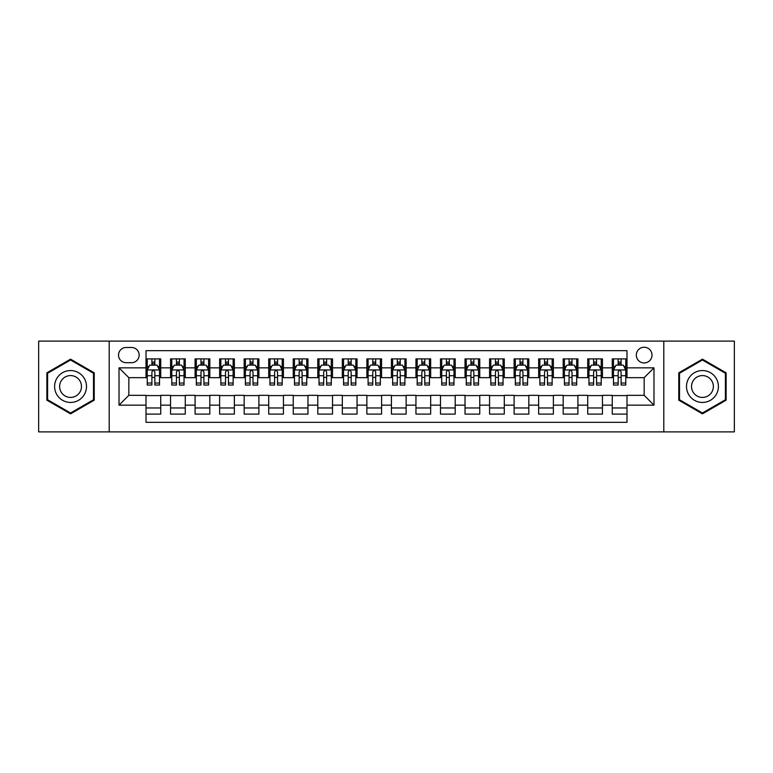 <?xml version="1.0" encoding="UTF-8"?>
<svg xmlns="http://www.w3.org/2000/svg" width="773" height="773" viewBox="0 0 773 773"><rect width="100%" height="100%" fill="white"/><g stroke="black" fill="none" stroke-linecap="round" stroke-linejoin="round"><path stroke-width="1.16" d="M644.17 347.241A7.856 7.856 0 0 0 636.314 355.087A7.856 7.856 0 0 0 644.17 362.943A7.856 7.856 0 0 0 652.016 355.087A7.856 7.856 0 0 0 644.17 347.241M663.794 431.894L734.35 431.894L734.35 341.106L663.794 341.106L663.794 431.894L109.206 431.894L109.206 341.106L38.65 341.106L38.65 431.894L109.206 431.894M626.99 358.894L612.264 358.894L612.264 367.851L602.447 367.851L602.447 377.668L612.264 377.668L612.264 367.851M602.447 367.851L602.447 358.894L587.722 358.894L587.722 367.851L577.914 367.851L577.914 377.668L587.722 377.668L587.722 367.851M577.914 367.851L577.914 358.894L563.188 358.894L563.188 367.851L553.371 367.851L553.371 377.668L563.188 377.668L563.188 367.851M553.371 367.851L553.371 358.894L538.646 358.894L538.646 367.851L528.829 367.851L528.829 377.668L538.646 377.668L538.646 367.851M528.829 367.851L528.829 358.894L514.103 358.894L514.103 367.851L504.286 367.851L504.286 377.668L514.103 377.668L514.103 367.851M504.286 367.851L504.286 358.894L489.57 358.894L489.57 367.851L479.753 367.851L479.753 377.668L489.57 377.668L489.57 367.851M479.753 367.851L479.753 358.894L465.027 358.894L465.027 367.851L455.21 367.851L455.21 377.668L465.027 377.668L465.027 367.851M455.21 367.851L455.21 358.894L440.484 358.894L440.484 367.851L430.667 367.851L430.667 377.668L440.484 377.668L440.484 367.851M430.667 367.851L430.667 358.894L415.951 358.894L415.951 367.851L406.134 367.851L406.134 377.668L415.951 377.668L415.951 367.851M406.134 367.851L406.134 358.894L391.409 358.894L391.409 367.851L381.591 367.851L381.591 377.668L391.409 377.668L391.409 367.851M381.591 367.851L381.591 358.894L366.866 358.894L366.866 367.851L357.049 367.851L357.049 377.668L366.866 377.668L366.866 367.851M357.049 367.851L357.049 358.894L342.333 358.894L342.333 367.851L332.516 367.851L332.516 377.668L342.333 377.668L342.333 367.851M332.516 367.851L332.516 358.894L317.79 358.894L317.79 367.851L307.973 367.851L307.973 377.668L317.79 377.668L317.79 367.851M307.973 367.851L307.973 358.894L293.247 358.894L293.247 367.851L283.43 367.851L283.43 377.668L293.247 377.668L293.247 367.851M283.43 367.851L283.43 358.894L268.714 358.894L268.714 367.851L258.897 367.851L258.897 377.668L268.714 377.668L268.714 367.851M258.897 367.851L258.897 358.894L244.171 358.894L244.171 367.851L234.354 367.851L234.354 377.668L244.171 377.668L244.171 367.851M234.354 367.851L234.354 358.894L219.629 358.894L219.629 367.851L209.812 367.851L209.812 377.668L219.629 377.668L219.629 367.851M209.812 367.851L209.812 358.894L195.086 358.894L195.086 367.851L185.278 367.851L185.278 377.668L195.086 377.668L195.086 367.851M185.278 367.851L185.278 358.894L170.553 358.894L170.553 377.668L160.736 377.668L160.736 358.894L146.01 358.894M146.01 414.106L160.736 414.106L160.736 395.332L170.553 395.332L170.553 414.106L185.278 414.106L185.278 395.332L195.086 395.332L195.086 405.149L185.278 405.149M195.086 405.149L195.086 414.106L209.812 414.106L209.812 395.332L219.629 395.332L219.629 405.149L209.812 405.149M219.629 405.149L219.629 414.106L234.354 414.106L234.354 395.332L244.171 395.332L244.171 405.149L234.354 405.149M244.171 405.149L244.171 414.106L258.897 414.106L258.897 395.332L268.714 395.332L268.714 405.149L258.897 405.149M268.714 405.149L268.714 414.106L283.43 414.106L283.43 395.332L293.247 395.332L293.247 405.149L283.43 405.149M293.247 405.149L293.247 414.106L307.973 414.106L307.973 395.332L317.79 395.332L317.79 405.149L307.973 405.149M317.79 405.149L317.79 414.106L332.516 414.106L332.516 395.332L342.333 395.332L342.333 405.149L332.516 405.149M342.333 405.149L342.333 414.106L357.049 414.106L357.049 395.332L366.866 395.332L366.866 405.149L357.049 405.149M366.866 405.149L366.866 414.106L381.591 414.106L381.591 395.332L391.409 395.332L391.409 405.149L381.591 405.149M391.409 405.149L391.409 414.106L406.134 414.106L406.134 395.332L415.951 395.332L415.951 405.149L406.134 405.149M415.951 405.149L415.951 414.106L430.667 414.106L430.667 395.332L440.484 395.332L440.484 405.149L430.667 405.149M440.484 405.149L440.484 414.106L455.21 414.106L455.21 395.332L465.027 395.332L465.027 405.149L455.21 405.149M465.027 405.149L465.027 414.106L479.753 414.106L479.753 395.332L489.57 395.332L489.57 405.149L479.753 405.149M489.57 405.149L489.57 414.106L504.286 414.106L504.286 395.332L514.103 395.332L514.103 405.149L504.286 405.149M514.103 405.149L514.103 414.106L528.829 414.106L528.829 395.332L538.646 395.332L538.646 405.149L528.829 405.149M538.646 405.149L538.646 414.106L553.371 414.106L553.371 395.332L563.188 395.332L563.188 405.149L553.371 405.149M563.188 405.149L563.188 414.106L577.914 414.106L577.914 395.332L587.722 395.332L587.722 405.149L577.914 405.149M587.722 405.149L587.722 414.106L602.447 414.106L602.447 395.332L612.264 395.332L612.264 405.149L602.447 405.149M126.134 362.701L131.536 362.701A7.604 7.604 0 0 0 139.14 355.087A7.604 7.604 0 0 0 131.536 347.483L126.134 347.483A7.604 7.604 0 0 0 118.53 355.087A7.604 7.604 0 0 0 126.134 362.701M663.794 341.106L109.206 341.106M626.99 367.851L626.99 350.671L146.01 350.671L146.01 377.668L128.83 377.668L128.83 395.332L146.01 395.332L146.01 422.329L626.99 422.329L626.99 395.332L644.17 395.332L644.17 377.668L626.99 377.668L626.99 367.851L653.987 367.851L653.987 405.149L626.99 405.149M146.01 405.149L119.013 405.149L119.013 367.851L146.01 367.851M612.264 405.149L612.264 414.106L626.99 414.106M146.01 365.03L147.237 365.03M151.904 365.03L154.842 365.03M159.509 365.03L160.736 365.03M146.01 377.417L147.237 377.417M151.904 377.417L154.842 377.417M159.509 377.417L160.736 377.417M146.01 395.583L160.736 395.583M146.01 407.97L160.736 407.97M170.553 377.417L171.78 377.417M176.437 377.417L179.384 377.417M184.051 377.417L185.278 377.417M170.553 365.03L171.78 365.03M176.437 365.03L179.384 365.03M184.051 365.03L185.278 365.03M170.553 395.583L185.278 395.583M170.553 407.97L185.278 407.97M195.086 395.583L209.812 395.583M195.086 407.97L209.812 407.97M195.086 365.03L196.313 365.03M200.98 365.03L203.927 365.03M208.584 365.03L209.812 365.03M195.086 377.417L196.313 377.417M200.98 377.417L203.927 377.417M208.584 377.417L209.812 377.417M219.629 395.583L234.354 395.583M219.629 407.97L234.354 407.97M219.629 365.03L220.856 365.03M225.523 365.03L228.46 365.03M233.127 365.03L234.354 365.03M219.629 377.417L220.856 377.417M225.523 377.417L228.46 377.417M233.127 377.417L234.354 377.417M244.171 395.583L258.897 395.583M244.171 407.97L258.897 407.97M244.171 365.03L245.399 365.03M250.056 365.03L253.003 365.03M257.67 365.03L258.897 365.03M244.171 377.417L245.399 377.417M250.056 377.417L253.003 377.417M257.67 377.417L258.897 377.417M268.714 395.583L283.43 395.583M268.714 407.97L283.43 407.97M268.714 365.03L269.941 365.03M274.599 365.03L277.546 365.03M282.203 365.03L283.43 365.03M268.714 377.417L269.941 377.417M274.599 377.417L277.546 377.417M282.203 377.417L283.43 377.417M293.247 395.583L307.973 395.583M293.247 407.97L307.973 407.97M293.247 365.03L294.474 365.03M299.141 365.03L302.079 365.03M306.746 365.03L307.973 365.03M293.247 377.417L294.474 377.417M299.141 377.417L302.079 377.417M306.746 377.417L307.973 377.417M317.79 395.583L332.516 395.583M317.79 407.97L332.516 407.97M317.79 365.03L319.017 365.03M323.674 365.03L326.621 365.03M331.288 365.03L332.516 365.03M317.79 377.417L319.017 377.417M323.674 377.417L326.621 377.417M331.288 377.417L332.516 377.417M342.333 395.583L357.049 395.583M342.333 407.97L357.049 407.97M342.333 365.03L343.56 365.03M348.217 365.03L351.164 365.03M355.822 365.03L357.049 365.03M342.333 377.417L343.56 377.417M348.217 377.417L351.164 377.417M355.822 377.417L357.049 377.417M366.866 395.583L381.591 395.583M366.866 407.97L381.591 407.97M366.866 365.03L368.093 365.03M372.76 365.03L375.707 365.03M380.364 365.03L381.591 365.03M366.866 377.417L368.093 377.417M372.76 377.417L375.707 377.417M380.364 377.417L381.591 377.417M391.409 395.583L406.134 395.583M391.409 407.97L406.134 407.97M391.409 365.03L392.636 365.03M397.293 365.03L400.24 365.03M404.907 365.03L406.134 365.03M391.409 377.417L392.636 377.417M397.293 377.417L400.24 377.417M404.907 377.417L406.134 377.417M415.951 395.583L430.667 395.583M415.951 407.97L430.667 407.97M415.951 365.03L417.178 365.03M421.836 365.03L424.783 365.03M429.44 365.03L430.667 365.03M415.951 377.417L417.178 377.417M421.836 377.417L424.783 377.417M429.44 377.417L430.667 377.417M440.484 395.583L455.21 395.583M440.484 407.97L455.21 407.97M440.484 365.03L441.712 365.03M446.379 365.03L449.326 365.03M453.983 365.03L455.21 365.03M440.484 377.417L441.712 377.417M446.379 377.417L449.326 377.417M453.983 377.417L455.21 377.417M465.027 395.583L479.753 395.583M465.027 407.97L479.753 407.97M465.027 365.03L466.254 365.03M470.921 365.03L473.859 365.03M478.526 365.03L479.753 365.03M465.027 377.417L466.254 377.417M470.921 377.417L473.859 377.417M478.526 377.417L479.753 377.417M489.57 395.583L504.286 395.583M489.57 407.97L504.286 407.97M489.57 365.03L490.797 365.03M495.454 365.03L498.401 365.03M503.059 365.03L504.286 365.03M489.57 377.417L490.797 377.417M495.454 377.417L498.401 377.417M503.059 377.417L504.286 377.417M514.103 395.583L528.829 395.583M514.103 407.97L528.829 407.97M514.103 365.03L515.33 365.03M519.997 365.03L522.944 365.03M527.601 365.03L528.829 365.03M514.103 377.417L515.33 377.417M519.997 377.417L522.944 377.417M527.601 377.417L528.829 377.417M538.646 395.583L553.371 395.583M538.646 407.97L553.371 407.97M538.646 365.03L539.873 365.03M544.54 365.03L547.477 365.03M552.144 365.03L553.371 365.03M538.646 377.417L539.873 377.417M544.54 377.417L547.477 377.417M552.144 377.417L553.371 377.417M563.188 395.583L577.914 395.583M563.188 407.97L577.914 407.97M563.188 365.03L564.416 365.03M569.073 365.03L572.02 365.03M576.687 365.03L577.914 365.03M563.188 377.417L564.416 377.417M569.073 377.417L572.02 377.417M576.687 377.417L577.914 377.417M587.722 395.583L602.447 395.583M587.722 407.97L602.447 407.97M587.722 365.03L588.949 365.03M593.616 365.03L596.563 365.03M601.22 365.03L602.447 365.03M587.722 377.417L588.949 377.417M593.616 377.417L596.563 377.417M601.22 377.417L602.447 377.417M612.264 395.583L626.99 395.583M612.264 407.97L626.99 407.97M612.264 365.03L613.491 365.03M618.158 365.03L621.096 365.03M625.763 365.03L626.99 365.03M612.264 377.417L613.491 377.417M618.158 377.417L621.096 377.417M625.763 377.417L626.99 377.417M128.83 377.668L119.013 367.851M128.83 395.332L119.013 405.149M653.987 367.851L644.17 377.668M653.987 405.149L644.17 395.332M70.556 413.845L94.229 400.172L94.229 372.828L70.556 359.155L46.873 372.828L46.873 400.172L70.556 413.845M726.127 372.828L702.444 359.155L678.771 372.828L678.771 400.172L702.444 413.845L726.127 400.172L726.127 372.828M154.842 362.083L151.904 362.083M159.509 383.031L154.842 383.031L154.842 385.031L159.509 385.031L159.509 370.054L157.054 365.146L149.691 365.146L147.237 370.054L147.237 385.031L151.904 385.031L151.904 383.031L147.237 383.031M147.237 370.054L147.237 358.894M159.509 370.054L159.509 358.894M151.904 365.146L151.904 358.894M154.842 358.894L154.842 365.146M154.842 383.031L154.842 371.9C153.866 370.006 152.88 370.006 151.904 371.9L151.904 383.031M70.556 370.547A15.953 15.953 0 0 0 54.603 386.5A15.953 15.953 0 0 0 70.556 402.453A15.953 15.953 0 0 0 86.499 386.5A15.953 15.953 0 0 0 70.556 370.547M70.556 375.581A10.919 10.919 0 0 0 59.627 386.5A10.919 10.919 0 0 0 70.556 397.419A10.919 10.919 0 0 0 81.474 386.5A10.919 10.919 0 0 0 70.556 375.581M93.494 399.747L70.556 412.995L47.607 399.747L47.607 373.253L70.556 360.005L93.494 373.253L93.494 399.747M688.637 378.528A15.953 15.953 0 0 0 694.473 400.317A15.953 15.953 0 0 0 716.262 394.472A15.953 15.953 0 0 0 710.426 372.683A15.953 15.953 0 0 0 688.637 378.528M692.995 381.041A10.919 10.919 0 0 0 696.985 395.96A10.919 10.919 0 0 0 711.904 391.959A10.919 10.919 0 0 0 707.904 377.04A10.919 10.919 0 0 0 692.995 381.041M725.393 373.253L725.393 399.747L702.444 412.995L679.506 399.747L679.506 373.253L702.444 360.005L725.393 373.253M179.384 362.083L176.437 362.083M184.051 383.031L179.384 383.031L179.384 385.031L184.051 385.031L184.051 370.054L181.597 365.146L174.234 365.146L171.78 370.054L171.78 385.031L176.437 385.031L176.437 383.031L171.78 383.031M171.78 370.054L171.78 358.894M184.051 370.054L184.051 358.894M176.437 365.146L176.437 358.894M179.384 358.894L179.384 365.146M179.384 383.031L179.384 371.9C178.408 370.006 177.423 370.006 176.437 371.9L176.437 383.031M203.927 362.083L200.98 362.083M208.584 383.031L203.927 383.031L203.927 385.031L208.584 385.031L208.584 370.054L206.13 365.146L198.767 365.146L196.313 370.054L196.313 385.031L200.98 385.031L200.98 383.031L196.313 383.031M196.313 370.054L196.313 358.894M208.584 370.054L208.584 358.894M200.98 365.146L200.98 358.894M203.927 358.894L203.927 365.146M203.927 383.031L203.927 371.9C202.941 370.006 201.966 370.006 200.98 371.9L200.98 383.031M228.46 362.083L225.523 362.083M233.127 383.031L228.46 383.031L228.46 385.031L233.127 385.031L233.127 370.054L230.673 365.146L223.31 365.146L220.856 370.054L220.856 385.031L225.523 385.031L225.523 383.031L220.856 383.031M220.856 370.054L220.856 358.894M233.127 370.054L233.127 358.894M225.523 365.146L225.523 358.894M228.46 358.894L228.46 365.146M228.46 383.031L228.46 371.9C227.484 370.006 226.499 370.006 225.523 371.9L225.523 383.031M253.003 362.083L250.056 362.083M257.67 383.031L253.003 383.031L253.003 385.031L257.67 385.031L257.67 370.054L255.216 365.146L247.853 365.146L245.399 370.054L245.399 385.031L250.056 385.031L250.056 383.031L245.399 383.031M245.399 370.054L245.399 358.894M257.67 370.054L257.67 358.894M250.056 365.146L250.056 358.894M253.003 358.894L253.003 365.146M253.003 383.031L253.003 371.9C252.027 370.006 251.041 370.006 250.056 371.9L250.056 383.031M277.546 362.083L274.599 362.083M282.203 383.031L277.546 383.031L277.546 385.031L282.203 385.031L282.203 370.054L279.749 365.146L272.386 365.146L269.941 370.054L269.941 385.031L274.599 385.031L274.599 383.031L269.941 383.031M269.941 370.054L269.941 358.894M282.203 370.054L282.203 358.894M274.599 365.146L274.599 358.894M277.546 358.894L277.546 365.146M277.546 383.031L277.546 371.9C276.56 370.006 275.584 370.006 274.599 371.9L274.599 383.031M302.079 362.083L299.141 362.083M306.746 383.031L302.079 383.031L302.079 385.031L306.746 385.031L306.746 370.054L304.291 365.146L296.929 365.146L294.474 370.054L294.474 385.031L299.141 385.031L299.141 383.031L294.474 383.031M294.474 370.054L294.474 358.894M306.746 370.054L306.746 358.894M299.141 365.146L299.141 358.894M302.079 358.894L302.079 365.146M302.079 383.031L302.079 371.9C301.103 370.006 300.117 370.006 299.141 371.9L299.141 383.031M326.621 362.083L323.674 362.083M331.288 383.031L326.621 383.031L326.621 385.031L331.288 385.031L331.288 370.054L328.834 365.146L321.471 365.146L319.017 370.054L319.017 385.031L323.674 385.031L323.674 383.031L319.017 383.031M319.017 370.054L319.017 358.894M331.288 370.054L331.288 358.894M323.674 365.146L323.674 358.894M326.621 358.894L326.621 365.146M326.621 383.031L326.621 371.9C325.646 370.006 324.66 370.006 323.674 371.9L323.674 383.031M351.164 362.083L348.217 362.083M355.822 383.031L351.164 383.031L351.164 385.031L355.822 385.031L355.822 370.054L353.367 365.146L346.014 365.146L343.56 370.054L343.56 385.031L348.217 385.031L348.217 383.031L343.56 383.031M343.56 370.054L343.56 358.894M355.822 370.054L355.822 358.894M348.217 365.146L348.217 358.894M351.164 358.894L351.164 365.146M351.164 383.031L351.164 371.9C350.179 370.006 349.203 370.006 348.217 371.9L348.217 383.031M375.707 362.083L372.76 362.083M380.364 383.031L375.707 383.031L375.707 385.031L380.364 385.031L380.364 370.054L377.91 365.146L370.547 365.146L368.093 370.054L368.093 385.031L372.76 385.031L372.76 383.031L368.093 383.031M368.093 370.054L368.093 358.894M380.364 370.054L380.364 358.894M372.76 365.146L372.76 358.894M375.707 358.894L375.707 365.146M375.707 383.031L375.707 371.9C374.721 370.006 373.746 370.006 372.76 371.9L372.76 383.031M400.24 362.083L397.293 362.083M404.907 383.031L400.24 383.031L400.24 385.031L404.907 385.031L404.907 370.054L402.453 365.146L395.09 365.146L392.636 370.054L392.636 385.031L397.293 385.031L397.293 383.031L392.636 383.031M392.636 370.054L392.636 358.894M404.907 370.054L404.907 358.894M397.293 365.146L397.293 358.894M400.24 358.894L400.24 365.146M400.24 383.031L400.24 371.9C399.264 370.006 398.279 370.006 397.293 371.9L397.293 383.031M424.783 362.083L421.836 362.083M429.44 383.031L424.783 383.031L424.783 385.031L429.44 385.031L429.44 370.054L426.986 365.146L419.633 365.146L417.178 370.054L417.178 385.031L421.836 385.031L421.836 383.031L417.178 383.031M417.178 370.054L417.178 358.894M429.44 370.054L429.44 358.894M421.836 365.146L421.836 358.894M424.783 358.894L424.783 365.146M424.783 383.031L424.783 371.9C423.797 370.006 422.821 370.006 421.836 371.9L421.836 383.031M449.326 362.083L446.379 362.083M453.983 383.031L449.326 383.031L449.326 385.031L453.983 385.031L453.983 370.054L451.529 365.146L444.166 365.146L441.712 370.054L441.712 385.031L446.379 385.031L446.379 383.031L441.712 383.031M441.712 370.054L441.712 358.894M453.983 370.054L453.983 358.894M446.379 365.146L446.379 358.894M449.326 358.894L449.326 365.146M449.326 383.031L449.326 371.9C448.34 370.006 447.364 370.006 446.379 371.9L446.379 383.031M473.859 362.083L470.921 362.083M478.526 383.031L473.859 383.031L473.859 385.031L478.526 385.031L478.526 370.054L476.071 365.146L468.709 365.146L466.254 370.054L466.254 385.031L470.921 385.031L470.921 383.031L466.254 383.031M466.254 370.054L466.254 358.894M478.526 370.054L478.526 358.894M470.921 365.146L470.921 358.894M473.859 358.894L473.859 365.146M473.859 383.031L473.859 371.9C472.883 370.006 471.897 370.006 470.921 371.9L470.921 383.031M498.401 362.083L495.454 362.083M503.059 383.031L498.401 383.031L498.401 385.031L503.059 385.031L503.059 370.054L500.614 365.146L493.251 365.146L490.797 370.054L490.797 385.031L495.454 385.031L495.454 383.031L490.797 383.031M490.797 370.054L490.797 358.894M503.059 370.054L503.059 358.894M495.454 365.146L495.454 358.894M498.401 358.894L498.401 365.146M498.401 383.031L498.401 371.9C497.425 370.006 496.44 370.006 495.454 371.9L495.454 383.031M522.944 362.083L519.997 362.083M527.601 383.031L522.944 383.031L522.944 385.031L527.601 385.031L527.601 370.054L525.147 365.146L517.784 365.146L515.33 370.054L515.33 385.031L519.997 385.031L519.997 383.031L515.33 383.031M515.33 370.054L515.33 358.894M527.601 370.054L527.601 358.894M519.997 365.146L519.997 358.894M522.944 358.894L522.944 365.146M522.944 383.031L522.944 371.9C521.959 370.006 520.983 370.006 519.997 371.9L519.997 383.031M547.477 362.083L544.54 362.083M552.144 383.031L547.477 383.031L547.477 385.031L552.144 385.031L552.144 370.054L549.69 365.146L542.327 365.146L539.873 370.054L539.873 385.031L544.54 385.031L544.54 383.031L539.873 383.031M539.873 370.054L539.873 358.894M552.144 370.054L552.144 358.894M544.54 365.146L544.54 358.894M547.477 358.894L547.477 365.146M547.477 383.031L547.477 371.9C546.501 370.006 545.516 370.006 544.54 371.9L544.54 383.031M572.02 362.083L569.073 362.083M576.687 383.031L572.02 383.031L572.02 385.031L576.687 385.031L576.687 370.054L574.233 365.146L566.87 365.146L564.416 370.054L564.416 385.031L569.073 385.031L569.073 383.031L564.416 383.031M564.416 370.054L564.416 358.894M576.687 370.054L576.687 358.894M569.073 365.146L569.073 358.894M572.02 358.894L572.02 365.146M572.02 383.031L572.02 371.9C571.044 370.006 570.059 370.006 569.073 371.9L569.073 383.031M596.563 362.083L593.616 362.083M601.22 383.031L596.563 383.031L596.563 385.031L601.22 385.031L601.22 370.054L598.766 365.146L591.403 365.146L588.949 370.054L588.949 385.031L593.616 385.031L593.616 383.031L588.949 383.031M588.949 370.054L588.949 358.894M601.22 370.054L601.22 358.894M593.616 365.146L593.616 358.894M596.563 358.894L596.563 365.146M596.563 383.031L596.563 371.9C595.577 370.006 594.601 370.006 593.616 371.9L593.616 383.031M621.096 362.083L618.158 362.083M625.763 383.031L621.096 383.031L621.096 385.031L625.763 385.031L625.763 370.054L623.309 365.146L615.946 365.146L613.491 370.054L613.491 385.031L618.158 385.031L618.158 383.031L613.491 383.031M613.491 370.054L613.491 358.894M625.763 370.054L625.763 358.894M618.158 365.146L618.158 358.894M621.096 358.894L621.096 365.146M621.096 383.031L621.096 371.9C620.12 370.006 619.134 370.006 618.158 371.9L618.158 383.031M170.553 405.149L160.736 405.149M170.553 367.851L160.736 367.851M159.451 369.938L147.295 369.938M147.237 366.499L149.015 366.499M157.731 366.499L159.509 366.499M151.904 375.746L147.237 375.746M159.509 375.746L154.842 375.746M154.842 363.648L151.904 363.648M183.984 369.938L171.838 369.938M171.78 366.499L173.558 366.499M182.273 366.499L184.051 366.499M176.437 375.746L171.78 375.746M184.051 375.746L179.384 375.746M179.384 363.648L176.437 363.648M208.526 369.938L196.381 369.938M196.313 366.499L198.101 366.499M206.806 366.499L208.584 366.499M200.98 375.746L196.313 375.746M208.584 375.746L203.927 375.746M203.927 363.648L200.98 363.648M233.069 369.938L220.914 369.938M220.856 366.499L222.634 366.499M231.349 366.499L233.127 366.499M225.523 375.746L220.856 375.746M233.127 375.746L228.46 375.746M228.46 363.648L225.523 363.648M257.602 369.938L245.456 369.938M245.399 366.499L247.176 366.499M255.892 366.499L257.67 366.499M250.056 375.746L245.399 375.746M257.67 375.746L253.003 375.746M253.003 363.648L250.056 363.648M282.145 369.938L269.999 369.938M269.941 366.499L271.719 366.499M280.425 366.499L282.203 366.499M274.599 375.746L269.941 375.746M282.203 375.746L277.546 375.746M277.546 363.648L274.599 363.648M306.688 369.938L294.542 369.938M294.474 366.499L296.252 366.499M304.968 366.499L306.746 366.499M299.141 375.746L294.474 375.746M306.746 375.746L302.079 375.746M302.079 363.648L299.141 363.648M331.221 369.938L319.075 369.938M319.017 366.499L320.795 366.499M329.511 366.499L331.288 366.499M323.674 375.746L319.017 375.746M331.288 375.746L326.621 375.746M326.621 363.648L323.674 363.648M355.764 369.938L343.618 369.938M343.56 366.499L345.338 366.499M354.044 366.499L355.822 366.499M348.217 375.746L343.56 375.746M355.822 375.746L351.164 375.746M351.164 363.648L348.217 363.648M380.306 369.938L368.161 369.938M368.093 366.499L369.871 366.499M378.586 366.499L380.364 366.499M372.76 375.746L368.093 375.746M380.364 375.746L375.707 375.746M375.707 363.648L372.76 363.648M404.839 369.938L392.694 369.938M392.636 366.499L394.414 366.499M403.129 366.499L404.907 366.499M397.293 375.746L392.636 375.746M404.907 375.746L400.24 375.746M400.24 363.648L397.293 363.648M429.382 369.938L417.236 369.938M417.178 366.499L418.956 366.499M427.662 366.499L429.44 366.499M421.836 375.746L417.178 375.746M429.44 375.746L424.783 375.746M424.783 363.648L421.836 363.648M453.925 369.938L441.779 369.938M441.712 366.499L443.489 366.499M452.205 366.499L453.983 366.499M446.379 375.746L441.712 375.746M453.983 375.746L449.326 375.746M449.326 363.648L446.379 363.648M478.458 369.938L466.312 369.938M466.254 366.499L468.032 366.499M476.748 366.499L478.526 366.499M470.921 375.746L466.254 375.746M478.526 375.746L473.859 375.746M473.859 363.648L470.921 363.648M503.001 369.938L490.855 369.938M490.797 366.499L492.575 366.499M501.281 366.499L503.059 366.499M495.454 375.746L490.797 375.746M503.059 375.746L498.401 375.746M498.401 363.648L495.454 363.648M527.544 369.938L515.398 369.938M515.33 366.499L517.108 366.499M525.824 366.499L527.601 366.499M519.997 375.746L515.33 375.746M527.601 375.746L522.944 375.746M522.944 363.648L519.997 363.648M552.086 369.938L539.931 369.938M539.873 366.499L541.651 366.499M550.366 366.499L552.144 366.499M544.54 375.746L539.873 375.746M552.144 375.746L547.477 375.746M547.477 363.648L544.54 363.648M576.619 369.938L564.474 369.938M564.416 366.499L566.194 366.499M574.899 366.499L576.687 366.499M569.073 375.746L564.416 375.746M576.687 375.746L572.02 375.746M572.02 363.648L569.073 363.648M601.162 369.938L589.016 369.938M588.949 366.499L590.727 366.499M599.442 366.499L601.22 366.499M593.616 375.746L588.949 375.746M601.22 375.746L596.563 375.746M596.563 363.648L593.616 363.648M625.705 369.938L613.549 369.938M613.491 366.499L615.269 366.499M623.985 366.499L625.763 366.499M618.158 375.746L613.491 375.746M625.763 375.746L621.096 375.746M621.096 363.648L618.158 363.648"/></g></svg>
